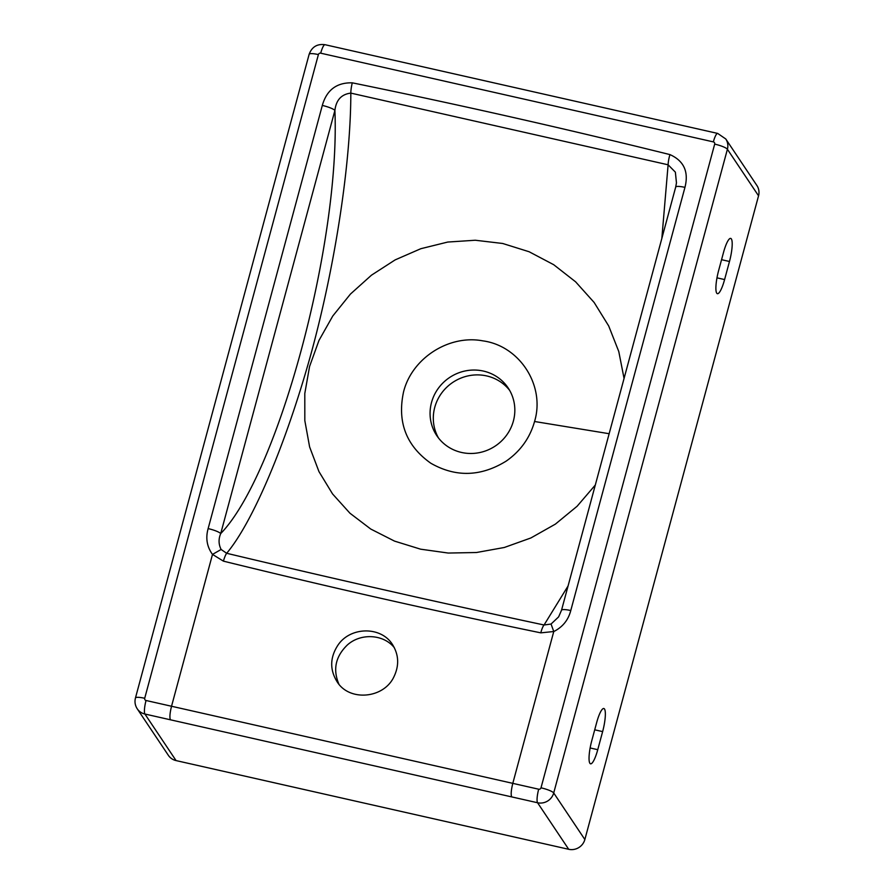 <?xml version="1.0" encoding="UTF-8"?>
<svg xmlns="http://www.w3.org/2000/svg" width="894" height="894" viewBox="0 0 894 894"><rect width="100%" height="100%" fill="white"/><g stroke="black" fill="none" stroke-linecap="round" stroke-linejoin="round"><path stroke-width="1.34" d="M584.855 839.522L553.71 792.967L727.403 149.264A13.354 12.807 -33.8 0 0 725.76 138.961L756.905 185.516A13.354 12.807 146.2 0 1 758.548 195.82L584.855 839.522A13.354 12.807 146.2 0 1 568.707 849.3L176.062 760.582L144.906 714.027L537.562 802.745L568.707 849.3M602.634 731.605L597.751 749.686A19.076 3.978 -77.3 0 1 590.554 763.811A19.076 3.978 -77.3 0 1 589.884 763.286A19.076 3.978 -77.3 0 1 591.761 740.735L596.644 722.654A19.076 3.978 -77.3 0 1 603.841 708.517A19.076 3.978 -77.3 0 1 604.512 709.043A19.076 3.978 -77.3 0 1 602.634 731.605L594.711 729.817M729.482 261.484L724.598 279.565A19.076 3.978 -77.3 0 1 717.401 293.69A19.076 3.978 -77.3 0 1 716.731 293.165A19.076 3.978 -77.3 0 1 718.608 270.614L723.492 252.533A19.076 3.978 -77.3 0 1 730.689 238.396A19.076 3.978 -77.3 0 1 731.359 238.922A19.076 3.978 -77.3 0 1 729.482 261.484L721.559 259.696M394.377 647.759C383.649 634.148 360.763 632.818 347.308 645.021C335.552 656.464 332.724 669.45 338.826 683.966M568.07 585.972L544.055 624.995C439.524 602.679 333.73 578.776 226.674 553.285C252.633 522.521 286.002 444.15 311.19 353.208C335.742 263.35 350.794 161.512 350.828 93.11L668.109 164.798L661.839 238.407M624.057 378.441L618.782 351.543L608.702 325.964L594.141 302.474L575.613 281.822L553.699 264.702L529.125 251.75L502.696 243.481L475.284 240.24L447.749 242.05L420.817 248.711L395.159 259.886L371.479 275.173L350.448 294.059L332.758 316.029L318.979 340.424L309.57 366.495L304.798 393.483L304.82 420.582L309.615 446.933L318.979 471.641L332.568 493.946L349.945 513.212L370.742 529.036L394.511 541.105L420.616 549.184L448.252 553.051L476.468 552.514L504.305 547.486L530.88 537.964L555.386 524.119L577.088 506.272L595.303 485.029M393.986 676.657C399.316 665.46 398.825 654.766 392.522 644.585C381.213 626.18 350.504 626.403 337.977 645.11C329.998 657.313 329.64 669.427 336.904 681.44C348.984 701.779 383.85 698.806 393.986 676.657M431.511 402.512A42.923 41.169 -33.8 0 0 436.775 435.624A42.923 41.169 -33.8 0 0 478.961 452.71A42.923 41.169 -33.8 0 0 513.391 421.018A42.923 41.169 -33.8 0 0 508.116 387.895A42.923 41.169 -33.8 0 0 465.93 370.809A42.923 41.169 -33.8 0 0 431.511 402.512M438.485 437.993A42.923 41.169 146.2 0 1 434.752 407.362A42.923 41.169 146.2 0 1 467.696 375.972A42.923 41.169 146.2 0 1 509.658 390.387M334.904 110.42C340.323 242.81 278.358 474.032 220.717 533.584L334.904 110.42C336.122 100.027 341.43 94.25 350.828 93.11A11.443 2.347 101.5 0 1 352.281 82.829C336.68 82.46 326.69 90.003 322.309 105.436A11.443 2.179 15.1 0 1 334.904 110.42M534.556 421.499C545.418 385.795 519.805 345.81 482.838 340.86C448.889 334.39 411.888 358.259 403.563 391.863C397.092 422.002 406.189 445.793 430.841 463.248C455.761 477.441 480.871 476.726 506.183 461.114C520.476 451.124 529.93 437.915 534.556 421.499L609.149 433.713M511.681 796.9C510.765 794.621 511.133 790.106 512.798 783.356L146.046 700.494A1.911 1.833 146.2 0 1 144.705 698.281L318.398 54.579A1.911 1.833 146.2 0 1 320.7 53.182L713.356 141.889A1.911 1.833 146.2 0 1 714.686 144.113L541.004 787.815A1.911 1.833 146.2 0 1 538.691 789.212L512.798 783.356L553.766 631.522L540.792 632.851C435.333 611.127 329.54 587.224 223.411 561.141L212.526 554.414M553.777 631.544C562.65 627.052 568.316 620.045 570.774 610.535A11.443 2.179 15.1 0 0 561.521 610.233L675.696 187.081A11.443 2.179 15.1 0 1 684.949 187.371C688.916 171.782 683.91 160.853 669.93 154.595A11.443 2.436 103.9 0 0 668.109 164.798L675.372 172.162L676.467 182.946M561.521 610.233L558.627 616.882L551.05 624.046L544.055 624.995A11.443 2.615 101.7 0 0 540.792 632.851M223.411 561.141A11.443 2.168 103.7 0 1 226.674 553.285L221.12 549.475C218.538 544.334 218.404 539.037 220.717 533.584A11.443 2.179 15.1 0 0 208.134 528.6C205.475 538.099 206.927 546.715 212.493 554.436L171.536 706.26C169.871 712.999 169.491 717.513 170.408 719.793M551.05 624.046L553.766 631.499M212.515 554.403L221.12 549.475M144.705 698.281A11.443 2.179 15.1 0 0 135.452 697.979C134.491 701.846 135.083 705.444 137.229 708.797L168.374 755.352A13.354 12.807 -33.8 0 0 176.062 760.582M714.686 144.113A11.443 2.179 -164.9 0 1 727.403 149.264L758.548 195.82M322.309 105.436L208.134 528.6M669.93 154.595C564.628 128.501 458.745 104.576 352.281 82.829M570.774 610.535L684.949 187.371M716.977 277.844L724.598 279.565M597.751 749.686L590.129 747.965M538.691 789.212A11.443 2.391 102.7 0 0 537.562 802.745A13.354 12.807 -33.8 0 0 553.71 792.967A11.443 2.179 15.1 0 0 541.004 787.815M137.229 708.797A13.354 12.807 -33.8 0 0 144.906 714.027A11.443 2.391 102.7 0 1 146.046 700.494M725.76 138.961L717.67 133.418A11.443 2.391 102.7 0 0 713.356 141.889M717.67 133.418L325.025 44.7A11.443 2.391 102.7 0 0 320.7 53.182M325.025 44.7C317.18 43.672 311.894 46.868 309.145 54.277A11.443 2.179 15.1 0 1 318.398 54.579M675.696 187.081L676.445 182.946M135.452 697.979L309.145 54.277"/></g></svg>
